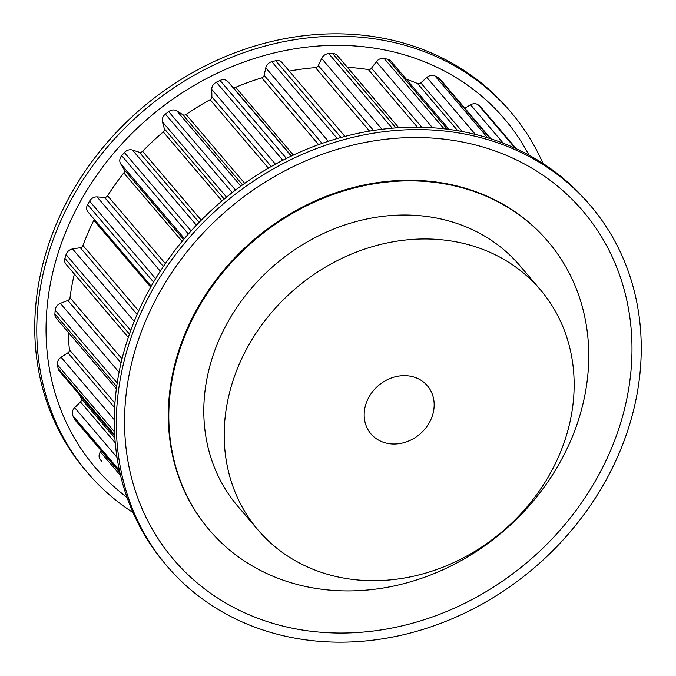 <?xml version="1.0" encoding="UTF-8"?>
<svg xmlns="http://www.w3.org/2000/svg" width="676" height="676" viewBox="0 0 676 676"><rect width="100%" height="100%" fill="white"/><g stroke="black" fill="none" stroke-linecap="round" stroke-linejoin="round"><path stroke-width="1.01" d="M431.161 418.951A37.07 31.907 -40.4 0 1 370.947 433.874A37.07 31.907 -40.4 0 1 367.178 400.724A37.07 31.907 -40.4 0 1 427.401 385.802A37.07 31.907 -40.4 0 1 431.161 418.951M542.989 163.448A278.047 239.329 139.6 0 0 510.946 112.241L508.91 109.842A278.047 239.329 139.6 0 0 57.283 221.779A278.047 239.329 139.6 0 0 85.531 470.369L87.567 472.769A278.047 239.329 139.6 0 0 133.011 512.552M510.946 112.241A278.047 239.329 139.6 0 0 59.319 224.17A278.047 239.329 139.6 0 0 87.567 472.769M528.978 155.125A268.778 231.353 139.6 0 0 296.502 48.511A268.778 231.353 139.6 0 0 67.828 227.051A268.778 231.353 139.6 0 0 127.029 497.401M540.301 289.666L519.912 265.719A185.359 159.553 139.6 0 0 218.821 340.341A185.359 159.553 139.6 0 0 237.656 506.07L258.046 530.009A185.359 159.553 139.6 0 0 559.128 455.387A185.359 159.553 139.6 0 0 540.301 289.666A185.359 159.553 139.6 0 0 239.211 364.279A185.359 159.553 139.6 0 0 258.046 530.009M618.717 454.221A278.047 239.329 -40.4 0 1 167.09 566.158A278.047 239.329 -40.4 0 1 138.842 317.559A278.047 239.329 -40.4 0 1 590.469 205.631A278.047 239.329 -40.4 0 1 618.717 454.221M167.09 566.158L165.054 563.759A278.047 239.329 -40.4 0 1 136.805 315.168A278.047 239.329 -40.4 0 1 588.433 203.231L590.469 205.631M146.337 319.241A268.778 231.353 -40.4 0 1 481.118 146.489A268.778 231.353 -40.4 0 1 610.208 451.348A268.778 231.353 -40.4 0 1 275.428 624.1A268.778 231.353 -40.4 0 1 146.337 319.241M570.73 440.558A222.438 191.46 -40.4 0 1 209.425 530.102A222.438 191.46 -40.4 0 1 186.829 331.223A222.438 191.46 -40.4 0 1 548.135 241.678A222.438 191.46 -40.4 0 1 570.73 440.558M209.425 530.102L208.918 529.502A222.438 191.46 -40.4 0 1 186.322 330.632A222.438 191.46 -40.4 0 1 547.628 241.087L548.135 241.678M151.204 286.193L87.99 211.96A7.411 6.38 -40.4 0 1 87.584 204.625A259.88 223.688 -40.4 0 1 89.57 201.102A7.411 6.38 -40.4 0 1 97.048 196.902L104.569 197.4A3.093 2.662 139.6 0 0 107.602 195.786A245.354 211.191 -40.4 0 1 123.801 172.887A3.093 2.662 139.6 0 0 124.164 169.693L120.581 163.626A7.411 6.38 -40.4 0 1 121.697 155.666A259.88 223.688 -40.4 0 1 124.401 152.565A7.411 6.38 -40.4 0 1 132.428 150.047L139.366 152.261A3.093 2.662 139.6 0 0 142.602 151.323A245.354 211.191 -40.4 0 1 163.271 131.947A3.093 2.662 139.6 0 0 164.378 128.812L162.46 121.883A7.411 6.38 -40.4 0 1 165.409 114.117A259.88 223.688 -40.4 0 1 168.687 111.616A7.411 6.38 -40.4 0 1 176.825 110.898L182.807 114.709A3.093 2.662 139.6 0 0 186.077 114.506A245.354 211.191 -40.4 0 1 210.109 99.685A3.093 2.662 139.6 0 0 211.892 96.778L211.749 89.367A7.411 6.38 -40.4 0 1 216.362 82.218A259.88 223.688 -40.4 0 1 220.038 80.444A7.411 6.38 -40.4 0 1 227.854 81.576L232.561 86.773A3.093 2.662 139.6 0 0 235.67 87.314A245.354 211.191 -40.4 0 1 261.773 77.858A3.093 2.662 139.6 0 0 264.147 75.34L265.778 67.837A7.411 6.38 -40.4 0 1 271.82 61.693A259.88 223.688 -40.4 0 1 275.698 60.73A7.411 6.38 -40.4 0 1 282.027 62.555L344.912 136.408M289.303 71.107A245.354 211.191 -40.4 0 1 315.489 67.634A3.093 2.662 139.6 0 0 318.311 65.631L321.632 58.457A7.411 6.38 -40.4 0 1 328.773 53.632A259.88 223.688 -40.4 0 1 332.643 53.556A7.411 6.38 -40.4 0 1 337.349 55.584L398.764 127.696M347.346 67.321A245.354 211.191 -40.4 0 1 368.352 69.569A3.093 2.662 139.6 0 0 371.487 68.192L376.321 61.719A7.411 6.38 -40.4 0 1 384.171 58.491A259.88 223.688 -40.4 0 1 387.821 59.285A7.411 6.38 -40.4 0 1 390.956 61.153L449.075 129.403M406.276 79.151A245.354 211.191 -40.4 0 1 417.523 83.545A3.093 2.662 139.6 0 0 420.793 82.878L426.877 77.453A7.411 6.38 -40.4 0 1 435.014 75.991A259.88 223.688 -40.4 0 1 438.251 77.63A7.411 6.38 -40.4 0 1 439.949 78.965L490.92 138.825M464.818 108.168L470.572 104.814A7.411 6.38 -40.4 0 1 478.574 105.194A259.88 223.688 -40.4 0 1 481.219 107.585A7.411 6.38 -40.4 0 1 481.684 108.067L516.337 148.762M100.378 459.773L101.907 461.59A259.88 223.688 -40.4 0 1 100.378 459.773A7.411 6.38 -40.4 0 1 100.378 451.898L101.172 450.698M119.939 472.735L75.087 420.066A7.411 6.38 -40.4 0 1 74.301 418.85A259.88 223.688 -40.4 0 1 72.797 415.588A7.411 6.38 -40.4 0 1 74.673 407.662L80.469 401.941A3.093 2.662 139.6 0 0 81.306 398.764A245.354 211.191 -40.4 0 1 80.055 395.418M114.743 436.155L59.336 371.09A7.411 6.38 -40.4 0 1 58.085 368.428A259.88 223.688 -40.4 0 1 57.443 364.812A7.411 6.38 -40.4 0 1 61.102 357.249L67.913 352.804A3.093 2.662 139.6 0 0 69.451 349.796A245.354 211.191 -40.4 0 1 68.234 332.262M116.382 388.801L56.235 318.168A7.411 6.38 -40.4 0 1 54.9 313.951A259.88 223.688 -40.4 0 1 55.162 310.157A7.411 6.38 -40.4 0 1 60.401 303.372L67.853 300.457A3.093 2.662 139.6 0 0 70.017 297.77A245.354 211.191 -40.4 0 1 74.36 274.017M128.305 337.366L65.961 264.155A7.411 6.38 -40.4 0 1 64.904 258.359A259.88 223.688 -40.4 0 1 66.062 254.59A7.411 6.38 -40.4 0 1 72.602 248.954L80.292 247.703A3.093 2.662 139.6 0 0 82.971 245.498A245.354 211.191 -40.4 0 1 93.812 220.308A3.093 2.662 139.6 0 0 94.133 219.168M121.697 155.666L188.376 233.98M120.581 163.626L184.413 238.586M124.164 169.693L183.627 239.515M123.801 172.887L182.097 241.349M107.602 195.786L165.341 263.581M104.569 197.4L163.381 266.471M97.048 196.902L160.288 271.169M89.57 201.102L155.615 278.664M124.401 152.565L191.105 230.905M165.409 114.117L232.231 192.592M162.46 121.883L226.544 197.138M164.378 128.812L224.212 199.065M163.271 131.947L222.007 200.916M142.602 151.323L201.237 220.173M139.366 152.261L199.074 222.379M132.428 150.047L196.403 225.176M168.687 111.616L235.501 190.074M87.584 204.625L153.562 282.112M216.362 82.218L282.805 160.246M211.749 89.367L275.428 164.158M211.892 96.778L271.253 166.49M210.109 99.685L268.389 168.13M186.077 114.506L244.695 183.34M182.807 114.709L242.557 184.869M176.825 110.898L240.859 186.094M220.038 80.444L286.43 158.412M271.82 61.693L337.24 138.521M265.778 67.837L328.308 141.276M264.147 75.34L322.08 143.371M261.773 77.858L318.607 144.605M235.67 87.314L293.367 155.066M232.561 86.773L291.474 155.962M227.854 81.576L291.272 156.055M275.698 60.73L341.025 137.456M328.773 53.632L392.257 128.186M321.632 58.457L381.94 129.268M318.311 65.631L373.507 130.451M315.489 67.634L369.527 131.102M332.643 53.556L395.942 127.891M384.171 58.491L444.031 128.786M376.321 61.719L432.547 127.756M371.487 68.192L421.782 127.265M368.352 69.569L417.422 127.189M387.821 59.285L447.335 129.175M435.014 75.991L487.641 137.794M426.877 77.453L475.355 134.389M420.793 82.878L462.207 131.516M417.523 83.545L457.677 130.705M438.251 77.63L490.159 138.58M478.574 105.194L515.239 148.255M470.572 104.814L503.265 143.211M481.219 107.585L516.253 148.72M74.301 418.85L119.846 472.338M100.378 451.898L120.624 475.676M72.797 415.588L119.407 470.335M58.085 368.428L114.666 434.879M81.306 398.764L114.878 438.192M80.469 401.941L115.241 442.78M74.673 407.662L117.032 457.407M57.443 364.812L114.506 431.82M54.9 313.951L116.686 386.52M69.451 349.796L114.928 403.2M67.913 352.804L114.641 407.687M61.102 357.249L114.278 419.703M55.162 310.157L117.201 383.013M64.904 258.359L129.42 334.113M70.017 297.77L122.035 358.863M67.853 300.457L121.055 362.936M60.401 303.372L119.069 372.273M66.062 254.59L130.713 330.505M93.812 220.308L150.689 287.106M82.971 245.498L138.673 310.918M80.292 247.703L137.118 314.441M72.602 248.954L134.237 321.328"/></g></svg>
